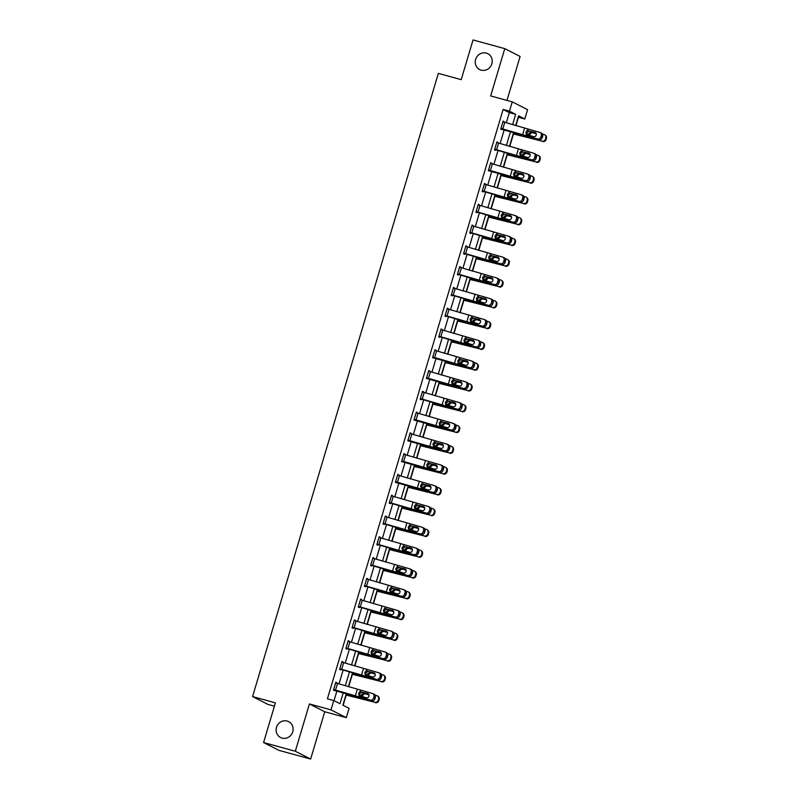 <?xml version="1.0" encoding="UTF-8"?>
<svg xmlns="http://www.w3.org/2000/svg" width="799" height="799" viewBox="0 0 799 799"><rect width="100%" height="100%" fill="white"/><g stroke="black" fill="none" stroke-linecap="round" stroke-linejoin="round"><path stroke-width="1.2" d="M287.151 721.048A8.919 8.399 117 0 1 288.659 721.627A8.919 8.399 117 0 1 292.454 732.613A8.919 8.399 117 0 1 282.067 738.106A8.919 8.399 117 0 1 280.569 737.517A8.919 8.399 117 0 1 276.764 726.541A8.919 8.399 117 0 1 287.151 721.048M486.281 53.094A8.919 8.399 117 0 1 487.78 53.673A8.919 8.399 117 0 1 491.575 64.649A8.919 8.399 117 0 1 481.198 70.142A8.919 8.399 117 0 1 479.69 69.563A8.919 8.399 117 0 1 475.894 58.587A8.919 8.399 117 0 1 486.281 53.094M346.337 693.592L342.881 705.187L349.093 708.343L346.317 717.672L330.986 709.872L333.762 700.543L339.984 703.709L343.27 692.663M324.744 711.759L309.413 703.949L295.31 751.24L263.58 742.541L278.911 750.351L310.641 759.05L324.744 711.759L346.317 717.672M274.427 706.176L267.905 704.388L252.574 696.578L438.351 73.388L461.203 79.65L473.038 39.95L504.768 48.649L490.666 95.94L512.239 101.853L527.57 109.663L524.793 118.991L518.581 115.825L515.665 125.603M506.985 100.414L520.099 56.459L504.768 48.649M515.934 125.683L518.451 117.253L524.793 118.991M343.141 705.317L346.187 695.08M348.654 686.8L352.379 674.306M354.856 666.016L358.581 653.522M361.048 645.232L364.773 632.738M367.24 624.448L370.966 611.954M373.443 603.674L377.168 591.17M379.635 582.89L383.36 570.396M385.827 562.106L389.552 549.612M392.029 541.322L395.755 528.828M398.222 520.539L401.947 508.044M404.414 499.765L408.139 487.26M410.616 478.981L414.341 466.476M416.808 458.197L420.534 445.702M423.001 437.413L426.726 424.918M429.193 416.629L432.918 404.134M435.395 395.855L439.12 383.35M441.587 375.071L445.313 362.566M447.78 354.287L451.505 341.792M453.982 333.503L457.707 321.008M460.174 312.719L463.899 300.224M466.366 291.935L470.092 279.44M472.569 271.161L476.294 258.656M478.761 250.377L482.486 237.882M484.953 229.593L488.678 217.098M491.155 208.809L494.881 196.314M497.348 188.025L501.073 175.53M503.54 167.251L507.265 154.746M509.742 146.467L513.467 133.972M295.31 751.24L310.641 759.05M506.306 122.766L509.333 112.609L503.12 109.443L327.42 698.805L333.762 700.543M334.022 700.673L336.978 690.755M339.026 683.884L343.171 669.971M345.218 663.1L349.373 649.188M351.42 642.316L355.565 628.414M357.612 621.532L361.757 607.63M363.805 600.758L367.959 586.846M370.007 579.974L374.152 566.062M376.199 559.19L380.344 545.278M382.391 538.406L386.536 524.504M388.594 517.622L392.738 503.72M394.786 496.848L398.931 482.936M400.978 476.064L405.123 462.152M407.18 455.28L411.325 441.368M413.373 434.496L417.517 420.594M419.565 413.712L423.71 399.81M425.767 392.928L429.912 379.026M431.959 372.154L436.104 358.242M438.152 351.37L442.296 337.458M444.354 330.586L448.499 316.684M450.546 309.802L454.691 295.9M456.738 289.018L460.883 275.116M462.931 268.244L467.085 254.332M469.133 247.46L473.278 233.548M475.325 226.676L479.47 212.764M481.517 205.892L485.672 191.99M487.72 185.108L491.864 171.206M493.912 164.334L498.057 150.422M500.104 143.55L504.249 129.638M503.999 122.077L503.1 121.098L500.723 129.088L522.266 135.101A10.447 0.669 -163.4 0 0 527.42 136.559L537.647 139.006A2.787 2.487 -66.1 0 0 540.853 136.979L541.253 135.65A2.787 2.487 -66.1 0 0 539.635 132.344L502.931 121.768L500.943 128.429L537.647 139.006M497.807 142.861L496.908 141.882L494.521 149.872L495.56 150.402L495.76 149.733M491.615 163.635L490.716 162.656L488.329 170.656L509.882 176.659A10.447 0.669 -163.4 0 0 515.025 178.127L525.253 180.564A2.787 2.487 -66.1 0 0 528.459 178.547L528.858 177.208A2.787 2.487 -66.1 0 0 527.24 173.912L490.536 163.336L488.549 169.997L525.253 180.564M485.422 184.419L484.514 183.44L482.137 191.44L483.165 191.96L483.365 191.301M479.22 205.203L478.321 204.224L475.934 212.214L476.973 212.744L477.173 212.085M473.028 225.987L472.129 225.008L469.742 232.998L470.781 233.528L470.981 232.859M466.836 246.771L465.927 245.792L463.55 253.782L464.579 254.312L464.778 253.643M460.633 267.545L459.735 266.576L457.348 274.566L458.386 275.096L458.586 274.427M454.441 288.329L453.542 287.35L451.155 295.35L452.194 295.87L452.394 295.211M448.249 309.113L447.34 308.134L444.963 316.124L445.992 316.654L446.192 315.995M442.047 329.897L441.148 328.918L438.761 336.908L439.8 337.438L439.999 336.769M435.854 350.681L434.956 349.702L432.569 357.692L454.122 363.695A10.447 0.669 -163.4 0 0 459.265 365.163L469.492 367.61A2.787 2.487 -66.1 0 0 472.708 365.582L473.098 364.244A2.787 2.487 -66.1 0 0 471.48 360.948L434.776 350.371L432.798 357.033L469.492 367.61M429.662 371.455L428.753 370.486L426.376 378.476L447.929 384.479A10.447 0.669 -163.4 0 0 453.073 385.947L463.3 388.394A2.787 2.487 -66.1 0 0 466.506 386.366L466.906 385.028A2.787 2.487 -66.1 0 0 465.288 381.732L428.584 371.155L426.596 377.817L463.3 388.394M423.46 392.239L422.561 391.26L420.174 399.26L421.213 399.79L421.413 399.12M417.268 413.023L416.369 412.044L413.982 420.044L435.535 426.047A10.447 0.669 -163.4 0 0 440.678 427.505L450.906 429.952A2.787 2.487 -66.1 0 0 454.122 427.924L454.511 426.596A2.787 2.487 -66.1 0 0 452.893 423.29L416.189 412.723L414.212 419.385L450.906 429.952M411.076 433.807L410.167 432.828L407.79 440.818L429.343 446.831A10.447 0.669 -163.4 0 0 434.486 448.289L444.713 450.736A2.787 2.487 -66.1 0 0 447.919 448.708L448.319 447.38A2.787 2.487 -66.1 0 0 446.701 444.074L409.997 433.497L408.009 440.159L444.713 450.736M404.873 454.591L403.974 453.612L401.597 461.602L423.14 467.615A10.447 0.669 -163.4 0 0 428.294 469.073L438.521 471.52A2.787 2.487 -66.1 0 0 441.727 469.492L442.127 468.154A2.787 2.487 -66.1 0 0 440.499 464.858L403.805 454.281L401.817 460.943L438.521 471.52M398.681 475.365L397.782 474.396L395.395 482.386L416.948 488.389A10.447 0.669 -163.4 0 0 422.092 489.857L432.319 492.304A2.787 2.487 -66.1 0 0 435.535 490.276L435.924 488.938A2.787 2.487 -66.1 0 0 434.306 485.642L397.602 475.065L395.625 481.727L432.319 492.304M392.489 496.149L391.58 495.17L389.203 503.17L390.242 503.7L390.431 503.03M386.287 516.933L385.388 515.954L383.011 523.954L384.039 524.474L384.239 523.814M380.094 537.717L379.195 536.738L376.808 544.728L377.847 545.258L378.047 544.588M373.902 558.501L373.003 557.522L370.616 565.512L371.655 566.042L371.855 565.372M367.7 579.285L366.801 578.306L364.424 586.296L365.453 586.826L365.652 586.156M361.508 600.059L360.609 599.08L358.222 607.08L359.26 607.61L359.46 606.94M355.315 620.843L354.416 619.864L352.029 627.864L353.068 628.384L353.268 627.724M349.123 641.627L348.214 640.648L345.837 648.638L346.866 649.168L347.066 648.508M342.921 662.411L342.022 661.432L339.635 669.422L340.674 669.952L340.873 669.282M336.729 683.195L335.83 682.216L333.443 690.206L354.996 696.209A10.447 0.669 -163.4 0 0 360.139 697.677L370.366 700.124A2.787 2.487 -66.1 0 0 373.572 698.096L373.972 696.758A2.787 2.487 -66.1 0 0 372.354 693.462L335.65 682.885L333.662 689.547L370.366 700.124M309.413 703.949L330.986 709.872M503.12 109.443L509.462 111.181L512.239 101.853M263.58 742.541L275.415 702.85L252.574 696.578M513.617 132.474L509.472 146.387M507.415 153.258L503.27 167.161M501.223 174.042L497.078 187.945M495.03 194.816L490.886 208.729M488.828 215.6L484.683 229.513M482.636 236.384L478.491 250.297M476.444 257.168L472.299 271.071M470.241 277.952L466.097 291.855M464.049 298.736L459.904 312.639M457.857 319.51L453.712 333.423M451.665 340.294L447.51 354.207M445.462 361.078L441.318 374.991M439.27 381.862L435.125 395.765M433.078 402.646L428.923 416.549M426.876 423.42L422.731 437.333M420.683 444.204L416.539 458.117M414.491 464.988L410.346 478.901M408.289 485.772L404.144 499.675M402.097 506.556L397.952 520.459M395.904 527.33L391.76 541.243M389.702 548.114L385.557 562.027M383.51 568.898L379.365 582.811M377.318 589.682L373.173 603.585M371.116 610.466L366.971 624.369M364.923 631.24L360.778 645.153M358.731 652.024L354.586 665.937M352.529 672.808L348.384 686.721M512.598 124.674L515.675 114.347L509.462 111.181M345.328 685.792L349.473 671.879M351.52 665.008L355.665 651.095M357.712 644.224L361.857 630.321M363.905 623.44L368.059 609.537M370.107 602.666L374.252 588.753M376.299 581.882L380.444 567.969M382.491 561.098L386.646 547.185M388.694 540.314L392.838 526.411M394.886 519.53L399.031 505.627M401.078 498.746L405.233 484.843M407.28 477.972L411.425 464.059M413.473 457.188L417.617 443.275M419.665 436.404L423.81 422.491M425.867 415.62L430.012 401.717M432.059 394.836L436.204 380.933M438.252 374.062L442.396 360.149M444.454 353.278L448.599 339.365M450.646 332.494L454.791 318.581M456.838 311.71L460.983 297.807M463.04 290.926L467.185 277.023M469.233 270.152L473.378 256.239M475.425 249.368L479.57 235.455M481.627 228.584L485.772 214.671M487.819 207.8L491.964 193.897M494.012 187.016L498.157 173.113M500.204 166.232L504.359 152.329M506.406 145.458L510.551 131.545M509.333 112.609L515.675 114.347M503.03 121.318L504.139 121.628M496.838 142.102L497.947 142.402M490.646 162.886L491.745 163.186M484.444 183.67L485.552 183.97M478.251 204.454L479.36 204.754M472.059 225.228L473.158 225.538M465.867 246.012L466.966 246.322M459.665 266.796L460.773 267.096M453.472 287.58L454.571 287.88M447.28 308.364L448.379 308.664M441.078 329.138L442.187 329.448M434.886 349.922L435.984 350.232M428.693 370.706L429.792 371.006M422.491 391.49L423.6 391.79M416.299 412.274L417.398 412.574M410.107 433.058L411.205 433.358M403.904 453.832L405.013 454.142M397.712 474.616L398.811 474.916M391.52 495.4L392.619 495.7M385.318 516.184L386.426 516.484M379.126 536.968L380.234 537.268M372.933 557.742L374.032 558.052M366.731 578.526L367.84 578.826M360.539 599.31L361.647 599.61M354.347 620.094L355.445 620.394M348.154 640.878L349.253 641.178M341.952 661.652L343.061 661.962M335.76 682.436L336.858 682.745M500.853 128.649L501.982 128.959M535.739 132.864L529.038 131.136L526.771 132.784L527.789 135.321M540.853 136.979L542.281 137.608L542.671 136.279L541.253 135.65M542.281 137.608A2.787 2.487 113.9 0 1 539.065 139.635M541.053 132.974A2.787 2.487 113.9 0 1 542.671 136.279M527.55 130.706L534.931 132.394A2.227 1.998 113.9 0 1 533.652 136.659L526.421 134.492L525.892 132.304L527.979 129.268M527.25 134.961L526.421 134.492L525.992 135.93M513.188 133.902L541.982 141.123A2.787 2.717 -56.7 0 0 545.407 139.196L546.037 139.615A2.787 2.717 123.3 0 1 542.621 141.533M513.278 133.613L524.633 136.299A10.447 0.669 16.6 0 1 529.328 137.538L541.982 141.123M542.431 134.022L543.969 134.462A2.787 2.717 -56.7 0 1 544.708 134.801L545.337 135.211A2.787 2.717 123.3 0 1 546.426 138.287L546.037 139.615M528.768 135.371L528.648 133.743L530.945 132.105L536.259 133.813M546.426 138.287L545.797 137.867L545.407 139.196M545.797 137.867A2.787 2.717 -56.7 0 0 544.708 134.801M536.179 133.553L531.355 132.185M532.563 132.764L531.515 132.724L529.837 134.312L529.847 135.65M496.708 142.542L533.432 153.128A2.787 2.487 -66.1 0 1 535.05 156.424L534.661 157.763L536.079 158.392L536.479 157.063L535.05 156.424M494.651 149.433L516.074 155.875A10.447 0.669 -163.4 0 0 521.218 157.343L531.445 159.79A2.787 2.487 -66.1 0 0 534.661 157.763M496.738 142.552L494.751 149.213L531.445 159.79M529.547 153.648L522.836 151.92L520.578 153.568L521.587 156.105M536.079 158.392A2.787 2.487 113.9 0 1 532.873 160.419M534.861 153.758A2.787 2.487 113.9 0 1 536.479 157.063M521.357 151.48L528.728 153.178A2.227 1.998 113.9 0 1 527.46 157.443L520.229 155.276L519.7 153.078L521.787 150.052M521.048 155.745L520.229 155.276L519.799 156.714M488.459 170.217L489.587 170.527M523.355 174.432L516.643 172.704L514.386 174.352L515.395 176.889M528.459 178.547L529.887 179.176L530.286 177.837L528.858 177.208M529.887 179.176A2.787 2.487 113.9 0 1 526.681 181.203M528.668 174.542A2.787 2.487 113.9 0 1 530.286 177.837M515.155 172.264L522.536 173.962A2.227 1.998 113.9 0 1 521.268 178.227L514.027 176.06L513.507 173.862L515.585 170.826M514.856 176.529L514.027 176.06L513.597 177.488M506.995 154.686L535.789 161.907A2.787 2.717 -56.7 0 0 539.205 159.98L539.834 160.399A2.787 2.717 123.3 0 1 536.419 162.317M507.075 154.397L518.441 157.083A10.447 0.669 16.6 0 1 523.135 158.312L535.789 161.907M536.239 154.806L537.777 155.246A2.787 2.717 -56.7 0 1 538.516 155.575L539.145 155.995A2.787 2.717 123.3 0 1 540.234 159.061L539.834 160.399M522.576 156.145L522.446 154.517L524.753 152.889L530.067 154.597M540.234 159.061L539.605 158.651L539.205 159.98M539.605 158.651A2.787 2.717 -56.7 0 0 538.516 155.575M529.987 154.337L525.163 152.969M526.371 153.548L525.323 153.508L523.635 155.086L523.645 156.434M500.793 175.47L529.597 182.681A2.787 2.717 -56.7 0 0 533.013 180.764L533.642 181.183A2.787 2.717 123.3 0 1 530.226 183.101M500.883 175.181L512.239 177.867A10.447 0.669 16.6 0 1 516.943 179.096L529.597 182.681M530.037 175.59L531.585 176.03A2.787 2.717 -56.7 0 1 532.314 176.359L532.943 176.779A2.787 2.717 123.3 0 1 534.042 179.845L533.642 181.183M516.374 176.929L516.254 175.301L518.561 173.673L523.874 175.371M534.042 179.845L533.412 179.435L533.013 180.764M533.412 179.435A2.787 2.717 -56.7 0 0 532.314 176.359M523.794 175.121L518.96 173.753M520.169 174.332L519.13 174.282L517.442 175.87L517.452 177.218M484.314 184.11L521.048 194.686A2.787 2.487 -66.1 0 1 522.666 197.992L522.266 199.321L523.695 199.96L524.094 198.621L522.666 197.992M482.266 190.991L503.69 197.443A10.447 0.669 -163.4 0 0 508.833 198.911L519.06 201.348A2.787 2.487 -66.1 0 0 522.266 199.321M484.344 184.12L482.356 190.781L519.06 201.348M517.153 195.216L510.451 193.478L508.184 195.136L509.203 197.673M523.695 199.96A2.787 2.487 113.9 0 1 520.479 201.987M522.466 195.326A2.787 2.487 113.9 0 1 524.094 198.621M508.963 193.048L516.344 194.736A2.227 1.998 113.9 0 1 515.065 199.001L507.834 196.844L507.305 194.646L509.392 191.61M508.663 197.313L507.834 196.844L507.405 198.272M478.122 204.894L514.846 215.47A2.787 2.487 -66.1 0 1 516.464 218.776L516.074 220.105L517.492 220.734L517.892 219.405L516.464 218.776M476.064 211.775L497.487 218.227A10.447 0.669 -163.4 0 0 502.641 219.685L512.858 222.132A2.787 2.487 -66.1 0 0 516.074 220.105M478.152 204.894L476.164 211.555L512.858 222.132M510.961 215.99L504.249 214.262L501.992 215.91L503 218.457M517.492 220.734A2.787 2.487 113.9 0 1 514.286 222.761M516.274 216.1A2.787 2.487 113.9 0 1 517.892 219.405M502.771 213.832L510.142 215.52A2.227 1.998 113.9 0 1 508.873 219.785L501.642 217.618L501.113 215.43L503.2 212.394M502.461 218.097L501.642 217.618L501.213 219.056M471.929 225.678L508.653 236.254A2.787 2.487 -66.1 0 1 510.271 239.56L509.872 240.889L511.3 241.518L511.7 240.189L510.271 239.56M469.872 232.559L491.295 239.011A10.447 0.669 -163.4 0 0 496.439 240.469L506.666 242.916A2.787 2.487 -66.1 0 0 509.872 240.889M471.949 225.678L469.962 232.339L506.666 242.916M504.768 236.774L498.057 235.046L495.799 236.694L496.808 239.231M511.3 241.518A2.787 2.487 113.9 0 1 508.094 243.545M510.082 236.884A2.787 2.487 113.9 0 1 511.7 240.189M496.569 234.616L503.949 236.304A2.227 1.998 113.9 0 1 502.681 240.569L495.44 238.402L494.921 236.214L496.998 233.178M496.269 238.871L495.44 238.402L495.01 239.84M494.601 196.244L523.395 203.465A2.787 2.717 -56.7 0 0 526.821 201.548L527.45 201.957A2.787 2.717 123.3 0 1 524.034 203.885M494.691 195.965L506.047 198.641A10.447 0.669 16.6 0 1 510.741 199.88L523.395 203.465M523.844 196.374L525.382 196.804A2.787 2.717 -56.7 0 1 526.122 197.143L526.751 197.553A2.787 2.717 123.3 0 1 527.839 200.629L527.45 201.957M510.181 197.713L510.062 196.085L512.359 194.457L517.672 196.155M527.839 200.629L527.21 200.219L526.821 201.548M527.21 200.219A2.787 2.717 -56.7 0 0 526.122 197.143M517.592 195.895L512.768 194.527M513.977 195.106L512.928 195.066L511.25 196.654L511.26 197.992M488.409 217.028L517.203 224.249A2.787 2.717 -56.7 0 0 520.618 222.332L521.248 222.741A2.787 2.717 123.3 0 1 517.832 224.669M488.489 216.749L499.854 219.425A10.447 0.669 16.6 0 1 504.549 220.664L517.203 224.249M517.652 217.148L519.19 217.588A2.787 2.717 -56.7 0 1 519.929 217.927L520.558 218.337A2.787 2.717 123.3 0 1 521.647 221.413L521.248 222.741M503.989 218.497L503.859 216.869L506.167 215.241L511.48 216.938M521.647 221.413L521.018 220.993L520.618 222.332M521.018 220.993A2.787 2.717 -56.7 0 0 519.929 217.927M511.4 216.679L506.576 215.311M507.784 215.89L506.736 215.85L505.058 217.438L505.058 218.776M482.216 237.812L511.01 245.033A2.787 2.717 -56.7 0 0 514.426 243.116L515.055 243.525A2.787 2.717 123.3 0 1 511.64 245.443M482.296 237.523L493.652 240.209A10.447 0.669 16.6 0 1 498.356 241.448L511.01 245.033M511.45 237.932L512.998 238.372A2.787 2.717 -56.7 0 1 513.727 238.711L514.356 239.121A2.787 2.717 123.3 0 1 515.455 242.197L515.055 243.525M497.787 239.281L497.667 237.653L499.974 236.025L505.288 237.722M515.455 242.197L514.826 241.777L514.426 243.116M514.826 241.777A2.787 2.717 -56.7 0 0 513.727 238.711M505.208 237.463L500.374 236.095M501.582 236.674L500.544 236.634L498.856 238.222L498.866 239.56M476.014 258.596L504.818 265.817A2.787 2.717 -56.7 0 0 508.234 263.89L508.863 264.309A2.787 2.717 123.3 0 1 505.447 266.227M476.104 258.307L487.46 260.993A10.447 0.669 16.6 0 1 492.154 262.222L504.818 265.817M505.258 258.716L506.796 259.156A2.787 2.717 -56.7 0 1 507.535 259.485L508.164 259.905A2.787 2.717 123.3 0 1 509.253 262.971L508.863 264.309M491.595 260.065L491.475 258.427L493.772 256.799L499.085 258.506M509.253 262.971L508.623 262.561L508.234 263.89M508.623 262.561A2.787 2.717 -56.7 0 0 507.535 259.485M499.005 258.247L494.182 256.878M495.39 257.458L494.351 257.418L492.663 258.996L492.673 260.344M469.822 279.38L498.616 286.591A2.787 2.717 -56.7 0 0 502.032 284.674L502.661 285.093A2.787 2.717 123.3 0 1 499.245 287.011M469.902 279.091L481.268 281.777A10.447 0.669 16.6 0 1 485.962 283.006L498.616 286.591M499.065 279.5L500.603 279.94A2.787 2.717 -56.7 0 1 501.343 280.269L501.972 280.689A2.787 2.717 123.3 0 1 503.06 283.755L502.661 285.093M485.402 280.839L485.273 279.211L487.58 277.583L492.893 279.29M503.06 283.755L502.431 283.345L502.032 284.674M502.431 283.345A2.787 2.717 -56.7 0 0 501.343 280.269M492.813 279.031L487.989 277.662M489.198 278.242L488.149 278.202L486.471 279.78L486.471 281.128M463.63 300.164L492.424 307.375A2.787 2.717 -56.7 0 0 495.839 305.458L496.469 305.867A2.787 2.717 123.3 0 1 493.053 307.795M463.71 299.875L475.065 302.551A10.447 0.669 16.6 0 1 479.77 303.79L492.424 307.375M492.863 300.284L494.411 300.714A2.787 2.717 -56.7 0 1 495.14 301.053L495.779 301.473A2.787 2.717 123.3 0 1 496.868 304.539L496.469 305.867M479.2 301.623L479.08 299.995L481.388 298.367L486.701 300.064M496.868 304.539L496.239 304.129L495.839 305.458M496.239 304.129A2.787 2.717 -56.7 0 0 495.14 301.053M486.621 299.805L481.797 298.436M482.996 299.016L481.957 298.976L480.269 300.564L480.279 301.912M457.428 320.938L486.231 328.159A2.787 2.717 -56.7 0 0 489.647 326.242L490.276 326.651A2.787 2.717 123.3 0 1 486.861 328.579M457.517 320.659L468.873 323.335A10.447 0.669 16.6 0 1 473.577 324.574L486.231 328.159M486.671 321.058L488.209 321.498A2.787 2.717 -56.7 0 1 488.948 321.837L489.577 322.247A2.787 2.717 123.3 0 1 490.676 325.323L490.276 326.651M473.008 322.406L472.888 320.779L475.185 319.151L480.499 320.848M490.676 325.323L490.037 324.903L489.647 326.242M490.037 324.903A2.787 2.717 -56.7 0 0 488.948 321.837M480.419 320.589L475.595 319.22M476.803 319.8L475.765 319.76L474.077 321.348L474.087 322.686M451.235 341.722L480.029 348.943A2.787 2.717 -56.7 0 0 483.445 347.026L484.074 347.435A2.787 2.717 123.3 0 1 480.658 349.353M451.315 341.433L462.681 344.119A10.447 0.669 16.6 0 1 467.375 345.358L480.029 348.943M480.479 341.842L482.017 342.282A2.787 2.717 -56.7 0 1 482.756 342.621L483.385 343.031A2.787 2.717 123.3 0 1 484.474 346.107L484.074 347.435M466.816 343.19L466.696 341.563L468.993 339.935L474.306 341.632M484.474 346.107L483.844 345.687L483.445 347.026M483.844 345.687A2.787 2.717 -56.7 0 0 482.756 342.621M474.226 341.373L469.403 340.004M470.611 340.584L469.562 340.544L467.884 342.132L467.884 343.47M445.043 362.506L473.837 369.727A2.787 2.717 -56.7 0 0 477.253 367.8L477.882 368.219A2.787 2.717 123.3 0 1 474.466 370.137M445.123 362.217L456.479 364.903A10.447 0.669 16.6 0 1 461.183 366.142L473.837 369.727M474.276 362.626L475.824 363.066A2.787 2.717 -56.7 0 1 476.554 363.405L477.193 363.815A2.787 2.717 123.3 0 1 478.281 366.881L477.882 368.219M460.614 363.974L460.494 362.347L462.801 360.709L468.114 362.416M478.281 366.881L477.652 366.471L477.253 367.8M477.652 366.471A2.787 2.717 -56.7 0 0 476.554 363.405M468.034 362.157L463.21 360.788M464.419 361.368L463.37 361.328L461.682 362.916L461.692 364.254M438.841 383.29L467.645 390.511A2.787 2.717 -56.7 0 0 471.06 388.584L471.69 389.003A2.787 2.717 123.3 0 1 468.274 390.921M438.931 383.001L450.286 385.687A10.447 0.669 16.6 0 1 454.991 386.916L467.645 390.511M468.084 383.41L469.622 383.85A2.787 2.717 -56.7 0 1 470.361 384.179L470.991 384.599A2.787 2.717 123.3 0 1 472.089 387.665L471.69 389.003M454.421 384.748L454.301 383.121L456.599 381.493L461.912 383.2M472.089 387.665L471.45 387.255L471.06 388.584M471.45 387.255A2.787 2.717 -56.7 0 0 470.361 384.179M461.832 382.941L457.008 381.572M458.217 382.152L457.178 382.112L455.49 383.69L455.5 385.038M432.649 404.074L461.442 411.285A2.787 2.717 -56.7 0 0 464.858 409.368L465.487 409.777A2.787 2.717 123.3 0 1 462.072 411.705M432.738 403.785L444.094 406.461A10.447 0.669 16.6 0 1 448.788 407.7L461.442 411.285M461.892 404.194L463.43 404.624A2.787 2.717 -56.7 0 1 464.169 404.963L464.798 405.383A2.787 2.717 123.3 0 1 465.887 408.449L465.487 409.777M448.229 405.532L448.109 403.904L450.406 402.277L455.72 403.974M465.887 408.449L465.258 408.039L464.858 409.368M465.258 408.039A2.787 2.717 -56.7 0 0 464.169 404.963M455.64 403.725L450.816 402.356M452.024 402.926L450.976 402.886L449.298 404.474L449.298 405.822M426.456 424.848L455.25 432.069A2.787 2.717 -56.7 0 0 458.666 430.152L459.295 430.561A2.787 2.717 123.3 0 1 455.879 432.489M426.536 424.569L437.902 427.245A10.447 0.669 16.6 0 1 442.596 428.484L455.25 432.069M455.7 424.968L457.238 425.408A2.787 2.717 -56.7 0 1 457.977 425.747L458.606 426.157A2.787 2.717 123.3 0 1 459.695 429.233L459.295 430.561M442.027 426.316L441.907 424.688L444.214 423.061L449.527 424.758M459.695 429.233L459.065 428.813L458.666 430.152M459.065 428.813A2.787 2.717 -56.7 0 0 457.977 425.747M449.447 424.499L444.624 423.13M445.832 423.71L444.783 423.67L443.095 425.258L443.105 426.596M420.254 445.632L449.058 452.853A2.787 2.717 -56.7 0 0 452.474 450.936L453.103 451.345A2.787 2.717 123.3 0 1 449.687 453.263M420.344 445.343L431.7 448.029A10.447 0.669 16.6 0 1 436.404 449.268L449.058 452.853M449.497 445.752L451.045 446.192A2.787 2.717 -56.7 0 1 451.775 446.531L452.404 446.941A2.787 2.717 123.3 0 1 453.502 450.017L453.103 451.345M435.835 447.1L435.715 445.472L438.022 443.844L443.335 445.542M453.502 450.017L452.873 449.597L452.474 450.936M452.873 449.597A2.787 2.717 -56.7 0 0 451.775 446.531M443.245 445.283L438.421 443.914M439.63 444.494L438.591 444.454L436.903 446.042L436.913 447.38M414.062 466.416L442.856 473.637A2.787 2.717 -56.7 0 0 446.271 471.71L446.911 472.129A2.787 2.717 123.3 0 1 443.485 474.047M414.152 466.127L425.507 468.813A10.447 0.669 16.6 0 1 430.202 470.052L442.856 473.637M443.305 466.536L444.843 466.976A2.787 2.717 -56.7 0 1 445.582 467.315L446.212 467.725A2.787 2.717 123.3 0 1 447.3 470.801L446.911 472.129M429.642 467.884L429.522 466.256L431.82 464.618L437.133 466.326M447.3 470.801L446.671 470.381L446.271 471.71M446.671 470.381A2.787 2.717 -56.7 0 0 445.582 467.315M437.053 466.067L432.229 464.698M433.438 465.278L432.389 465.238L430.711 466.826L430.711 468.164M407.87 487.2L436.663 494.421A2.787 2.717 -56.7 0 0 440.079 492.494L440.708 492.913A2.787 2.717 123.3 0 1 437.293 494.831M407.949 486.911L419.315 489.597A10.447 0.669 16.6 0 1 424.009 490.826L436.663 494.421M437.113 487.32L438.651 487.76A2.787 2.717 -56.7 0 1 439.39 488.089L440.019 488.509A2.787 2.717 123.3 0 1 441.108 491.575L440.708 492.913M423.45 488.658L423.32 487.03L425.627 485.402L430.941 487.11M441.108 491.575L440.479 491.165L440.079 492.494M440.479 491.165A2.787 2.717 -56.7 0 0 439.39 488.089M430.861 486.851L426.037 485.482M427.245 486.062L426.197 486.022L424.509 487.6L424.519 488.948M401.667 507.984L430.471 515.195A2.787 2.717 -56.7 0 0 433.887 513.278L434.516 513.697A2.787 2.717 123.3 0 1 431.1 515.615M401.757 507.695L413.113 510.381A10.447 0.669 16.6 0 1 417.817 511.61L430.471 515.195M430.911 508.104L432.459 508.534A2.787 2.717 -56.7 0 1 433.188 508.873L433.817 509.293A2.787 2.717 123.3 0 1 434.916 512.359L434.516 513.697M417.248 509.442L417.128 507.814L419.435 506.186L424.748 507.884M434.916 512.359L434.286 511.949L433.887 513.278M434.286 511.949A2.787 2.717 -56.7 0 0 433.188 508.873M424.668 507.635L419.835 506.266M421.043 506.836L420.004 506.796L418.316 508.384L418.326 509.732M395.475 528.758L424.269 535.979A2.787 2.717 -56.7 0 0 427.695 534.062L428.324 534.471A2.787 2.717 123.3 0 1 424.898 536.399M395.565 528.479L406.921 531.155A10.447 0.669 16.6 0 1 411.615 532.394L424.269 535.979M424.718 528.888L426.257 529.318A2.787 2.717 -56.7 0 1 426.996 529.657L427.625 530.067A2.787 2.717 123.3 0 1 428.713 533.143L428.324 534.471M411.056 530.226L410.936 528.598L413.233 526.97L418.546 528.668M428.713 533.143L428.084 532.723L427.695 534.062M428.084 532.723A2.787 2.717 -56.7 0 0 426.996 529.657M418.466 528.409L413.642 527.04M414.851 527.62L413.802 527.58L412.124 529.168L412.134 530.506M389.283 549.542L418.077 556.763A2.787 2.717 -56.7 0 0 421.492 554.846L422.122 555.255A2.787 2.717 123.3 0 1 418.706 557.173M389.363 549.253L400.728 551.939A10.447 0.669 16.6 0 1 405.423 553.178L418.077 556.763M418.526 549.662L420.064 550.102A2.787 2.717 -56.7 0 1 420.803 550.441L421.433 550.851A2.787 2.717 123.3 0 1 422.521 553.927L422.122 555.255M404.863 551.01L404.733 549.382L407.041 547.754L412.354 549.452M422.521 553.927L421.892 553.507L421.492 554.846M421.892 553.507A2.787 2.717 -56.7 0 0 420.803 550.441M412.274 549.193L407.45 547.824M408.659 548.404L407.61 548.364L405.922 549.952L405.932 551.29M383.081 570.326L411.885 577.547A2.787 2.717 -56.7 0 0 415.3 575.62L415.929 576.039A2.787 2.717 123.3 0 1 412.514 577.957M383.17 570.037L394.526 572.723A10.447 0.669 16.6 0 1 399.23 573.962L411.885 577.547M412.324 570.446L413.872 570.886A2.787 2.717 -56.7 0 1 414.601 571.225L415.23 571.635A2.787 2.717 123.3 0 1 416.329 574.711L415.929 576.039M398.661 571.794L398.541 570.166L400.848 568.538L406.162 570.236M416.329 574.711L415.7 574.291L415.3 575.62M415.7 574.291A2.787 2.717 -56.7 0 0 414.601 571.225M406.082 569.977L401.248 568.608M402.456 569.188L401.418 569.148L399.73 570.736L399.74 572.074M465.727 246.452L502.461 257.038A2.787 2.487 -66.1 0 1 504.079 260.334L503.68 261.673L505.108 262.302L505.507 260.973L504.079 260.334M463.68 253.343L485.103 259.785A10.447 0.669 -163.4 0 0 490.246 261.253L500.474 263.7A2.787 2.487 -66.1 0 0 503.68 261.673M465.757 246.462L463.77 253.123L500.474 263.7M498.566 257.558L491.864 255.83L489.597 257.478L490.616 260.015M505.108 262.302A2.787 2.487 113.9 0 1 501.902 264.329M503.879 257.668A2.787 2.487 113.9 0 1 505.507 260.973M490.376 255.39L497.757 257.088A2.227 1.998 113.9 0 1 496.479 261.353L489.248 259.186L488.718 256.998L490.806 253.962M490.077 259.655L489.248 259.186L488.818 260.624M459.535 267.236L496.259 277.822A2.787 2.487 -66.1 0 1 497.887 281.118L497.487 282.456L498.916 283.086L499.305 281.747L497.887 281.118M457.487 274.127L478.901 280.569A10.447 0.669 -163.4 0 0 484.054 282.037L494.281 284.484A2.787 2.487 -66.1 0 0 497.487 282.456M457.547 273.897L494.281 284.484M492.374 278.342L485.662 276.614L483.405 278.262L484.414 280.799M498.916 283.086A2.787 2.487 113.9 0 1 495.7 285.113M497.687 278.452A2.787 2.487 113.9 0 1 499.305 281.747M484.184 276.174L491.555 277.872A2.227 1.998 113.9 0 1 490.286 282.137L483.055 279.97L482.526 277.772L484.613 274.746M483.874 280.439L483.055 279.97L482.626 281.398M453.343 288.02L490.067 298.596A2.787 2.487 -66.1 0 1 491.685 301.902L491.285 303.23L492.713 303.87L493.113 302.531L491.685 301.902M451.285 294.901L472.708 301.353A10.447 0.669 -163.4 0 0 477.852 302.821L488.079 305.258A2.787 2.487 -66.1 0 0 491.285 303.23M451.355 294.681L488.079 305.258M486.182 299.126L479.47 297.388L477.213 299.046L478.221 301.583M492.713 303.87A2.787 2.487 113.9 0 1 489.507 305.897M491.495 299.235A2.787 2.487 113.9 0 1 493.113 302.531M477.982 296.958L485.363 298.656A2.227 1.998 113.9 0 1 484.094 302.911L476.853 300.754L476.334 298.556L478.411 295.52M477.682 301.223L476.853 300.754L476.434 302.182M447.14 308.804L483.874 319.38A2.787 2.487 -66.1 0 1 485.492 322.686L485.093 324.014L486.521 324.654L486.921 323.315L485.492 322.686M445.093 315.685L466.516 322.137A10.447 0.669 -163.4 0 0 471.66 323.595L481.887 326.042A2.787 2.487 -66.1 0 0 485.093 324.014M445.163 315.465L481.887 326.042M479.979 319.91L473.278 318.172L471.011 319.82L472.029 322.367M486.521 324.654A2.787 2.487 113.9 0 1 483.315 326.671M485.293 320.019A2.787 2.487 113.9 0 1 486.921 323.315M471.79 317.742L479.17 319.43A2.227 1.998 113.9 0 1 477.902 323.695L470.661 321.528L470.132 319.34L472.219 316.304M471.49 322.007L470.661 321.528L470.231 322.966M440.948 329.588L477.672 340.164A2.787 2.487 -66.1 0 1 479.3 343.47L478.901 344.798L480.329 345.428L480.718 344.099L479.3 343.47M438.901 336.469L460.314 342.921A10.447 0.669 -163.4 0 0 465.467 344.379L475.695 346.826A2.787 2.487 -66.1 0 0 478.901 344.798M438.961 336.249L475.695 346.826M473.787 340.684L467.085 338.956L464.818 340.604L465.827 343.141M480.329 345.428A2.787 2.487 113.9 0 1 477.113 347.455M479.1 340.793A2.787 2.487 113.9 0 1 480.718 344.099M465.597 338.526L472.968 340.214A2.227 1.998 113.9 0 1 471.7 344.479L464.469 342.312L463.939 340.124L466.027 337.088M465.288 342.791L464.469 342.312L464.039 343.75M432.698 357.253L433.827 357.562M467.595 361.468L460.883 359.74L458.626 361.388L459.635 363.925M472.708 365.582L474.127 366.212L474.526 364.883L473.098 364.244M474.127 366.212A2.787 2.487 113.9 0 1 470.921 368.239M472.908 361.577A2.787 2.487 113.9 0 1 474.526 364.883M459.405 359.3L466.776 360.998A2.227 1.998 113.9 0 1 465.507 365.263L458.266 363.096L457.747 360.908L459.825 357.872M459.095 363.565L458.266 363.096L457.847 364.534M426.506 378.037L427.635 378.346M461.393 382.252L454.691 380.524L452.424 382.172L453.442 384.709M466.506 386.366L467.934 386.996L468.334 385.667L466.906 385.028M467.934 386.996A2.787 2.487 113.9 0 1 464.728 389.023M466.706 382.361A2.787 2.487 113.9 0 1 468.334 385.667M453.203 380.084L460.584 381.782A2.227 1.998 113.9 0 1 459.315 386.047L452.074 383.88L451.545 381.682L453.632 378.656M452.903 384.349L452.074 383.88L451.645 385.308M422.361 391.929L459.085 402.506A2.787 2.487 -66.1 0 1 460.713 405.812L460.314 407.14L461.742 407.78L462.132 406.441L460.713 405.812M420.314 398.821L441.727 405.263A10.447 0.669 -163.4 0 0 446.881 406.731L457.108 409.168A2.787 2.487 -66.1 0 0 460.314 407.14M420.374 398.591L457.108 409.168M455.2 403.036L448.499 401.298L446.232 402.956L447.25 405.493M461.742 407.78A2.787 2.487 113.9 0 1 458.526 409.807M460.514 403.145A2.787 2.487 113.9 0 1 462.132 406.441M447.011 400.868L454.381 402.566A2.227 1.998 113.9 0 1 453.113 406.821L445.882 404.664L445.353 402.466L447.44 399.43M446.711 405.133L445.882 404.664L445.452 406.092M414.112 419.595L415.24 419.904M449.008 423.82L442.296 422.082L440.039 423.74L441.048 426.276M454.122 427.924L455.54 428.564L455.939 427.225L454.511 426.596M455.54 428.564A2.787 2.487 113.9 0 1 452.334 430.581M454.321 423.929A2.787 2.487 113.9 0 1 455.939 427.225M440.818 421.652L448.189 423.34A2.227 1.998 113.9 0 1 446.921 427.605L439.68 425.438L439.16 423.25L441.238 420.214M440.509 425.917L439.68 425.438L439.26 426.876M407.919 440.379L409.048 440.688M442.806 444.594L436.104 442.866L433.837 444.514L434.856 447.05M447.919 448.708L449.348 449.338L449.747 448.009L448.319 447.38M449.348 449.338A2.787 2.487 113.9 0 1 446.142 451.365M448.129 444.703A2.787 2.487 113.9 0 1 449.747 448.009M434.616 442.436L441.997 444.124A2.227 1.998 113.9 0 1 440.728 448.389L433.487 446.222L432.958 444.034L435.046 440.998M434.316 446.701L433.487 446.222L433.058 447.66M401.727 461.163L402.856 461.472M436.614 465.378L429.912 463.65L427.645 465.298L428.663 467.834M441.727 469.492L443.155 470.122L443.545 468.793L442.127 468.154M443.155 470.122A2.787 2.487 113.9 0 1 439.939 472.149M441.927 465.487A2.787 2.487 113.9 0 1 443.545 468.793M428.424 463.21L435.805 464.908A2.227 1.998 113.9 0 1 434.526 469.173L427.295 467.006L426.766 464.818L428.853 461.782M428.124 467.475L427.295 467.006L426.866 468.444M395.525 481.947L396.654 482.256M430.421 486.162L423.71 484.434L421.453 486.082L422.461 488.618M435.535 490.276L436.953 490.906L437.353 489.577L435.924 488.938M436.953 490.906A2.787 2.487 113.9 0 1 433.747 492.933M435.735 486.271A2.787 2.487 113.9 0 1 437.353 489.577M422.232 483.994L429.602 485.692A2.227 1.998 113.9 0 1 428.334 489.957L421.093 487.789L420.574 485.592L422.651 482.566M421.922 488.259L421.093 487.789L420.673 489.228M389.333 502.731L410.756 509.173A10.447 0.669 -163.4 0 0 415.899 510.641L426.127 513.078L389.423 502.511L391.41 495.849L428.114 506.416A2.787 2.487 -66.1 0 1 429.732 509.722L429.333 511.05L430.761 511.69L431.16 510.351L429.732 509.722M424.219 506.946L417.517 505.218L415.26 506.866L416.269 509.402M430.761 511.69A2.787 2.487 113.9 0 1 427.555 513.717M429.542 507.055A2.787 2.487 113.9 0 1 431.16 510.351M426.127 513.078A2.787 2.487 -66.1 0 0 429.333 511.05M416.029 504.778L423.41 506.476A2.227 1.998 113.9 0 1 422.142 510.731L414.901 508.573L414.371 506.376L416.459 503.34M415.73 509.043L414.901 508.573L414.471 510.002M385.188 516.623L421.922 527.2A2.787 2.487 -66.1 0 1 423.54 530.506L423.14 531.834L424.569 532.474L424.958 531.135L423.54 530.506M383.14 523.505L404.554 529.957A10.447 0.669 -163.4 0 0 409.707 531.415L419.934 533.862A2.787 2.487 -66.1 0 0 423.14 531.834M385.218 516.633L383.23 523.295L419.934 533.862M418.027 527.73L411.325 525.992L409.058 527.65L410.077 530.186M424.569 532.474A2.787 2.487 113.9 0 1 421.353 534.501M423.34 527.839A2.787 2.487 113.9 0 1 424.958 531.135M409.837 525.562L417.218 527.25A2.227 1.998 113.9 0 1 415.939 531.515L408.708 529.347L408.179 527.16L410.267 524.124M409.537 529.827L408.708 529.347L408.279 530.786M378.996 537.407L415.72 547.984A2.787 2.487 -66.1 0 1 417.338 551.29L416.948 552.618L418.366 553.248L418.766 551.919L417.338 551.29M376.938 544.289L398.361 550.741A10.447 0.669 -163.4 0 0 403.505 552.199L413.732 554.646A2.787 2.487 -66.1 0 0 416.948 552.618M379.016 537.407L377.038 544.069L413.732 554.646M411.835 548.504L405.123 546.776L402.866 548.424L403.875 550.97M418.366 553.248A2.787 2.487 113.9 0 1 415.16 555.275M417.148 548.613A2.787 2.487 113.9 0 1 418.766 551.919M403.645 546.346L411.016 548.034A2.227 1.998 113.9 0 1 409.747 552.299L402.516 550.131L401.987 547.944L404.074 544.908M403.335 550.611L402.516 550.131L402.087 551.57M372.803 558.191L409.527 568.768A2.787 2.487 -66.1 0 1 411.145 572.074L410.746 573.402L412.174 574.032L412.574 572.703L411.145 572.074M370.746 565.073L392.169 571.525A10.447 0.669 -163.4 0 0 397.313 572.983L407.54 575.43A2.787 2.487 -66.1 0 0 410.746 573.402M372.823 558.191L370.836 564.853L407.54 575.43M405.642 569.288L398.931 567.56L396.674 569.208L397.682 571.744M412.174 574.032A2.787 2.487 113.9 0 1 408.968 576.059M410.956 569.397A2.787 2.487 113.9 0 1 412.574 572.703M397.443 567.13L404.823 568.818A2.227 1.998 113.9 0 1 403.555 573.083L396.314 570.915L395.795 568.728L397.872 565.692M397.143 571.385L396.314 570.915L395.885 572.354M366.601 578.965L403.335 589.552A2.787 2.487 -66.1 0 1 404.953 592.848L404.554 594.186L405.982 594.816L406.381 593.487L404.953 592.848M364.554 585.857L385.977 592.299A10.447 0.669 -163.4 0 0 391.12 593.767L401.348 596.214A2.787 2.487 -66.1 0 0 404.554 594.186M364.614 585.627L401.348 596.214M399.44 590.071L392.738 588.344L390.471 589.992L391.49 592.528M405.982 594.816A2.787 2.487 113.9 0 1 402.766 596.843M404.753 590.181A2.787 2.487 113.9 0 1 406.381 593.487M391.25 587.904L398.631 589.602A2.227 1.998 113.9 0 1 397.353 593.867L390.122 591.699L389.592 589.512L391.68 586.476M390.951 592.169L390.122 591.699L389.692 593.138M360.409 599.749L397.133 610.336A2.787 2.487 -66.1 0 1 398.751 613.632L398.361 614.97L399.78 615.6L400.179 614.261L398.751 613.632M358.352 606.641L379.775 613.083A10.447 0.669 -163.4 0 0 384.918 614.551L395.145 616.988A2.787 2.487 -66.1 0 0 398.361 614.97M358.421 606.411L395.145 616.988M393.248 610.855L386.536 609.128L384.279 610.776L385.288 613.312M399.78 615.6A2.787 2.487 113.9 0 1 396.574 617.627M398.561 610.965A2.787 2.487 113.9 0 1 400.179 614.261M385.058 608.688L392.429 610.386A2.227 1.998 113.9 0 1 391.16 614.651L383.929 612.483L383.4 610.286L385.488 607.25M384.748 612.953L383.929 612.483L383.5 613.912M376.888 591.11L405.682 598.331A2.787 2.717 -56.7 0 0 409.108 596.404L409.737 596.823A2.787 2.717 123.3 0 1 406.321 598.741M376.978 590.821L388.334 593.507A10.447 0.669 16.6 0 1 393.028 594.736L405.682 598.331M406.132 591.23L407.67 591.669A2.787 2.717 -56.7 0 1 408.409 591.999L409.038 592.419A2.787 2.717 123.3 0 1 410.127 595.485L409.737 596.823M392.469 592.568L392.349 590.94L394.646 589.312L399.959 591.02M410.127 595.485L409.497 595.075L409.108 596.404M409.497 595.075A2.787 2.717 -56.7 0 0 408.409 591.999M399.88 590.761L395.056 589.392M396.264 589.972L395.215 589.932L393.537 591.51L393.547 592.858M370.696 611.894L399.49 619.105A2.787 2.717 -56.7 0 0 402.906 617.188L403.535 617.607A2.787 2.717 123.3 0 1 400.119 619.525M370.776 611.605L382.142 614.291A10.447 0.669 16.6 0 1 386.836 615.52L399.49 619.105M399.939 612.014L401.478 612.453A2.787 2.717 -56.7 0 1 402.217 612.783L402.846 613.203A2.787 2.717 123.3 0 1 403.934 616.269L403.535 617.607M386.277 613.352L386.147 611.724L388.454 610.096L393.767 611.794M403.934 616.269L403.305 615.859L402.906 617.188M403.305 615.859A2.787 2.717 -56.7 0 0 402.217 612.783M393.687 611.545L388.863 610.176M390.072 610.756L389.023 610.716L387.345 612.294L387.345 613.642M354.217 620.533L390.941 631.11A2.787 2.487 -66.1 0 1 392.559 634.416L392.159 635.744L393.587 636.384L393.987 635.045L392.559 634.416M352.159 627.415L373.582 633.867A10.447 0.669 -163.4 0 0 378.726 635.335L388.953 637.772A2.787 2.487 -66.1 0 0 392.159 635.744M352.229 627.195L388.953 637.772M387.056 631.639L380.344 629.902L378.087 631.56L379.096 634.096M393.587 636.384A2.787 2.487 113.9 0 1 390.381 638.411M392.369 631.749A2.787 2.487 113.9 0 1 393.987 635.045M378.856 629.472L386.237 631.17A2.227 1.998 113.9 0 1 384.968 635.425L377.727 633.267L377.208 631.07L379.285 628.034M378.556 633.737L377.727 633.267L377.298 634.696M364.494 632.668L393.298 639.889A2.787 2.717 -56.7 0 0 396.713 637.972L397.343 638.381A2.787 2.717 123.3 0 1 393.927 640.309M364.584 632.389L375.939 635.065A10.447 0.669 16.6 0 1 380.644 636.304L393.298 639.889M393.737 632.798L395.285 633.227A2.787 2.717 -56.7 0 1 396.014 633.567L396.644 633.987A2.787 2.717 123.3 0 1 397.742 637.053L397.343 638.381M380.074 634.136L379.954 632.508L382.262 630.88L387.575 632.578M397.742 637.053L397.113 636.643L396.713 637.972M397.113 636.643A2.787 2.717 -56.7 0 0 396.014 633.567M387.495 632.319L382.661 630.95M383.87 631.53L382.831 631.49L381.143 633.078L381.153 634.426M348.014 641.317L384.748 651.894A2.787 2.487 -66.1 0 1 386.366 655.2L385.967 656.528L387.395 657.158L387.795 655.829L386.366 655.2M345.967 648.199L367.39 654.651A10.447 0.669 -163.4 0 0 372.534 656.109L382.761 658.556A2.787 2.487 -66.1 0 0 385.967 656.528M346.037 647.979L382.761 658.556M380.853 652.413L374.152 650.686L371.885 652.334L372.903 654.88M387.395 657.158A2.787 2.487 113.9 0 1 384.189 659.185M386.167 652.523A2.787 2.487 113.9 0 1 387.795 655.829M372.664 650.256L380.044 651.944A2.227 1.998 113.9 0 1 378.766 656.209L371.535 654.041L371.006 651.854L373.093 648.818M372.364 654.521L371.535 654.041L371.106 655.48M358.302 653.452L387.106 660.673A2.787 2.717 -56.7 0 0 390.521 658.756L391.15 659.165A2.787 2.717 123.3 0 1 387.735 661.093M358.391 653.173L369.747 655.849A10.447 0.669 16.6 0 1 374.441 657.088L387.106 660.673M387.545 653.572L389.083 654.011A2.787 2.717 -56.7 0 1 389.822 654.351L390.451 654.761A2.787 2.717 123.3 0 1 391.54 657.837L391.15 659.165M373.882 654.92L373.762 653.292L376.059 651.664L381.373 653.362M391.54 657.837L390.911 657.417L390.521 658.756M390.911 657.417A2.787 2.717 -56.7 0 0 389.822 654.351M381.293 653.103L376.469 651.734M377.677 652.314L376.639 652.274L374.951 653.862L374.961 655.2M341.822 662.101L378.546 672.678A2.787 2.487 -66.1 0 1 380.174 675.984L379.775 677.312L381.193 677.942L381.592 676.613L380.174 675.984M339.775 668.983L361.188 675.435A10.447 0.669 -163.4 0 0 366.341 676.893L376.559 679.34A2.787 2.487 -66.1 0 0 379.775 677.312M339.835 668.763L376.559 679.34M374.661 673.197L367.949 671.47L365.692 673.118L366.701 675.654M381.193 677.942A2.787 2.487 113.9 0 1 377.987 679.969M379.974 673.307A2.787 2.487 113.9 0 1 381.592 676.613M366.471 671.04L373.842 672.728A2.227 1.998 113.9 0 1 372.574 676.993L365.343 674.825L364.813 672.638L366.901 669.602M366.162 675.305L365.343 674.825L364.913 676.264M352.109 674.236L380.903 681.457A2.787 2.717 -56.7 0 0 384.319 679.54L384.948 679.949A2.787 2.717 123.3 0 1 381.532 681.867M352.189 673.947L363.555 676.633A10.447 0.669 16.6 0 1 368.249 677.872L380.903 681.457M381.353 674.356L382.891 674.795A2.787 2.717 -56.7 0 1 383.63 675.135L384.259 675.545A2.787 2.717 123.3 0 1 385.348 678.621L384.948 679.949M367.69 675.704L367.56 674.076L369.867 672.448L375.18 674.146M385.348 678.621L384.719 678.201L384.319 679.54M384.719 678.201A2.787 2.717 -56.7 0 0 383.63 675.135M375.101 673.887L370.277 672.518M371.485 673.098L370.436 673.058L368.758 674.646L368.758 675.984M333.573 689.767L334.701 690.076M368.469 693.981L361.757 692.254L359.5 693.902L360.509 696.438M373.572 698.096L375.001 698.726L375.4 697.397L373.972 696.758M375.001 698.726A2.787 2.487 113.9 0 1 371.795 700.753M373.782 694.091A2.787 2.487 113.9 0 1 375.4 697.397M360.269 691.814L367.65 693.512A2.227 1.998 113.9 0 1 366.381 697.777L359.141 695.609L358.621 693.422L360.699 690.386M359.969 696.079L359.141 695.609L358.711 697.048M345.917 695.02L374.711 702.241A2.787 2.717 -56.7 0 0 378.127 700.314L378.756 700.733A2.787 2.717 123.3 0 1 375.34 702.651M345.997 694.731L357.353 697.417A10.447 0.669 16.6 0 1 362.057 698.656L374.711 702.241M375.15 695.14L376.699 695.579A2.787 2.717 -56.7 0 1 377.428 695.909L378.067 696.329A2.787 2.717 123.3 0 1 379.155 699.395L378.756 700.733M361.488 696.488L361.368 694.85L363.675 693.222L368.988 694.93M379.155 699.395L378.526 698.985L378.127 700.314M378.526 698.985A2.787 2.717 -56.7 0 0 377.428 695.909M368.908 694.671L364.084 693.302M365.283 693.882L364.244 693.842L362.556 695.42L362.566 696.768M522.566 134.951L524.544 128.289M502.801 128.969L504.788 122.307M535.44 132.624L534.931 132.394M528.519 130.706L529.407 131.196M516.364 155.735L518.351 149.073M496.608 149.753L498.586 143.091M529.248 153.408L528.728 153.178M522.326 151.48L523.215 151.98M510.171 176.519L512.159 169.857M490.406 170.527L492.394 163.875M523.055 174.192L522.536 173.962M516.124 172.264L517.023 172.754M503.979 197.303L505.957 190.641M484.214 191.311L486.201 184.649M516.863 194.966L516.344 194.736M509.932 193.048L510.821 193.538M497.777 218.077L499.765 211.415M478.022 212.095L479.999 205.433M510.661 215.75L510.142 215.52M503.74 213.832L504.628 214.322M491.585 238.861L493.572 232.199M471.819 232.879L473.807 226.217M504.469 236.534L503.949 236.304M497.537 234.616L498.436 235.106M485.393 259.645L487.37 252.983M465.627 253.663L467.615 247.001M498.276 257.318L497.757 257.088M491.345 255.39L492.234 255.89M457.577 273.907L459.565 267.246M479.19 280.429L481.178 273.767M459.435 274.447L461.413 267.785M492.074 278.102L491.555 277.872M485.153 276.174L486.042 276.674M451.375 294.691L453.363 288.03M472.998 301.213L474.986 294.551M453.233 295.221L455.22 288.559M485.882 298.886L485.363 298.656M478.951 296.958L479.849 297.448M445.183 315.465L447.17 308.813M466.806 321.987L468.783 315.325M447.041 316.005L449.028 309.343M479.69 319.66L479.17 319.43M472.758 317.742L473.647 318.232M438.991 336.249L440.978 329.588M460.604 342.771L462.591 336.109M440.848 336.788L442.836 330.127M473.487 340.444L472.968 340.214M466.566 338.526L467.455 339.016M454.411 363.555L456.399 356.893M434.646 357.572L436.634 350.911M467.295 361.228L466.776 360.998M460.364 359.31L461.263 359.8M448.219 384.339L450.207 377.677M428.454 378.356L430.441 371.695M461.103 382.012L460.584 381.782M454.172 380.084L455.07 380.584M420.404 398.601L422.391 391.939M442.017 405.123L444.004 398.461M422.262 399.13L424.249 392.469M454.901 402.796L454.381 402.566M447.979 400.868L448.868 401.358M435.825 425.897L437.812 419.235M416.059 419.914L418.047 413.253M448.708 423.57L448.189 423.34M441.777 421.652L442.676 422.142M429.632 446.681L431.62 440.019M409.867 440.698L411.855 434.037M442.516 444.354L441.997 444.124M435.585 442.436L436.484 442.926M423.43 467.465L425.418 460.803M403.675 461.482L405.662 454.821M436.314 465.138L435.805 464.908M429.393 463.22L430.281 463.71M417.238 488.249L419.225 481.587M397.473 482.266L399.46 475.605M430.122 485.922L429.602 485.692M423.2 483.994L424.089 484.494M411.046 509.033L413.033 502.371M391.28 503.04L393.268 496.389M423.929 506.706L423.41 506.476M416.998 504.778L417.897 505.268M404.853 529.807L406.831 523.155M385.088 523.824L387.076 517.163M417.727 527.48L417.218 527.25M410.806 525.562L411.695 526.052M398.651 550.591L400.639 543.929M378.896 544.608L380.873 537.947M411.535 548.264L411.016 548.034M404.614 546.346L405.502 546.836M392.459 571.375L394.446 564.713M372.694 565.392L374.681 558.731M405.343 569.048L404.823 568.818M398.411 567.13L399.31 567.62M364.644 585.637L366.631 578.975M386.267 592.159L388.244 585.497M366.501 586.176L368.489 579.515M399.15 589.832L398.631 589.602M392.219 587.904L393.108 588.404M358.451 606.421L360.439 599.759M380.064 612.943L382.052 606.281M360.309 606.95L362.287 600.299M392.948 610.616L392.429 610.386M386.027 608.688L386.916 609.178M352.249 627.205L354.237 620.543M373.872 633.727L375.86 627.065M354.107 627.734L356.094 621.073M386.756 631.4L386.237 631.17M379.825 629.472L380.724 629.962M346.057 647.979L348.044 641.327M367.68 654.501L369.657 647.839M347.915 648.518L349.902 641.857M380.564 652.174L380.044 651.944M373.632 650.256L374.521 650.746M339.865 668.763L341.852 662.101M361.478 675.285L363.465 668.623M341.722 669.302L343.7 662.641M374.361 672.958L373.842 672.728M367.44 671.04L368.329 671.53M355.285 696.069L357.273 689.407M335.52 690.086L337.508 683.425M368.169 693.742L367.65 693.512M361.238 691.814L362.137 692.314M541.392 133.093L539.964 132.464M535.2 153.877L533.772 153.248M528.998 174.661L527.57 174.022M522.806 195.435L521.377 194.806M516.613 216.219L515.185 215.59M510.411 237.003L508.993 236.374M504.219 257.787L502.791 257.158M498.027 278.571L496.598 277.932M491.824 299.345L490.406 298.716M485.632 320.129L484.204 319.5M479.44 340.913L478.012 340.284M473.238 361.697L471.819 361.068M467.045 382.481L465.617 381.842M460.853 403.265L459.425 402.626M454.651 424.039L453.233 423.41M448.459 444.823L447.031 444.194M442.266 465.607L440.838 464.978M436.064 486.391L434.646 485.752M429.872 507.175L428.444 506.536M423.68 527.949L422.252 527.32M417.487 548.733L416.059 548.104M411.285 569.517L409.857 568.888M405.093 590.301L403.665 589.672M398.901 611.085L397.473 610.446M392.699 631.859L391.28 631.23M386.506 652.643L385.078 652.014M380.314 673.427L378.886 672.798M374.112 694.211L372.694 693.582"/></g></svg>
